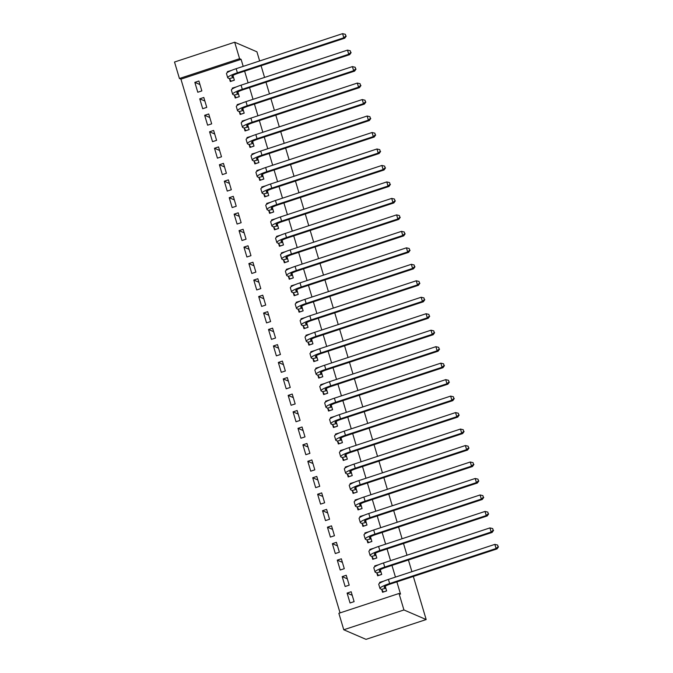 <?xml version="1.0" encoding="UTF-8"?>
<svg xmlns="http://www.w3.org/2000/svg" width="673" height="673" viewBox="0 0 673 673"><rect width="100%" height="100%" fill="white"/><g stroke="black" fill="none" stroke-linecap="round" stroke-linejoin="round"><path stroke-width="1.01" d="M243.197 66.375L241.102 59.342L180.936 79.153L340.058 612.893M180.936 79.153L179.43 78.505L174.517 62.025L234.684 42.222L239.596 58.694L179.43 78.505M396.877 581.876L400.528 594.133L399.022 593.485L338.856 613.288L343.768 629.768L366.011 639.35L426.177 619.547L413.331 576.458M234.684 42.222L256.926 51.804L259.652 60.957M261.074 65.727L264.565 77.429M265.986 82.199L269.478 93.909M270.899 98.679L274.391 110.38M275.812 115.15L279.295 126.852M280.717 131.63L284.208 143.332M285.63 148.102L289.121 159.804M290.543 164.574L294.034 176.284M295.455 181.054L298.947 192.756M300.368 197.526L303.86 209.236M305.281 214.006L308.764 225.707M310.186 230.477L313.677 242.179M315.099 246.957L318.59 258.659M320.012 263.429L323.503 275.131M324.924 279.901L328.416 291.611M329.837 296.381L333.328 308.083M334.75 312.852L338.233 324.563M339.655 329.333L343.146 341.034M344.568 345.804L348.059 357.506M349.48 362.284L352.972 373.986M354.393 378.756L357.885 390.458M359.306 395.228L362.797 406.938M364.219 411.708L367.702 423.41M369.124 428.179L372.615 439.89M374.037 444.66L377.528 456.361M378.949 461.131L382.441 472.841M383.862 477.611L387.354 489.313M388.775 494.083L392.266 505.785M393.688 510.563L397.171 522.265M398.593 527.035L402.084 538.736M403.506 543.506L406.997 555.217M408.418 559.986L411.91 571.688M202.699 108.715L206.762 107.377L203.818 97.492L199.755 98.83L202.699 108.715M234.423 95.33L235.222 98.006L239.285 96.668L237.872 91.923M236.366 86.893L232.269 88.121L232.488 88.836M212.525 141.667L216.588 140.329L213.635 130.444L209.572 131.782L212.525 141.667M244.249 128.282L245.039 130.957L249.111 129.62L247.689 124.875M246.192 119.844L242.095 121.073L242.305 121.788M222.342 174.618L226.406 173.281L223.461 163.396L219.398 164.734L222.342 174.618M254.066 161.234L254.865 163.909L258.928 162.572L257.515 157.827M256.018 152.796L251.921 154.024L252.131 154.74M232.168 207.57L236.231 206.232L233.287 196.339L229.224 197.685L232.168 207.57M263.892 194.186L264.691 196.861L268.754 195.523L267.341 190.77M265.843 185.748L261.738 186.976L261.957 187.691M241.994 240.513L246.057 239.176L243.104 229.291L239.041 230.629L241.994 240.513M273.718 227.138L274.508 229.813L278.58 228.475L277.158 223.722M275.661 218.7L271.564 219.928L271.774 220.643M251.811 273.465L255.875 272.128L252.93 262.243L248.867 263.58L251.811 273.465M283.535 260.089L284.334 262.764L288.397 261.427L286.984 256.674M285.487 251.652L281.39 252.88L281.6 253.595M261.637 306.417L265.7 305.079L262.756 295.195L258.693 296.532L261.637 306.417M293.361 293.041L294.16 295.716L298.223 294.379L296.81 289.626M295.312 284.603L291.207 285.832L291.426 286.547M271.463 339.369L275.526 338.031L272.582 328.146L268.51 329.484L271.463 339.369M303.187 325.993L303.977 328.66L308.049 327.322L306.627 322.577M305.13 317.547L301.033 318.775L301.243 319.49M281.28 372.32L285.344 370.983L282.399 361.098L278.336 362.436L281.28 372.32M313.004 358.936L313.803 361.611L317.866 360.274L316.453 355.529M314.956 350.498L310.859 351.727L311.069 352.442M291.106 405.272L295.169 403.935L292.225 394.05L288.162 395.388L291.106 405.272M322.83 391.888L323.629 394.563L327.692 393.225L326.279 388.481M324.781 383.45L320.676 384.678L320.895 385.393M300.932 438.224L304.995 436.886L302.051 427.002L297.979 428.339L300.932 438.224M332.655 424.84L333.446 427.515L337.518 426.177L336.096 421.424M334.599 416.402L330.502 417.63L330.712 418.345M310.749 471.176L314.813 469.83L311.868 459.945L307.805 461.291L310.749 471.176M342.473 457.791L343.272 460.467L347.335 459.129L345.922 454.376M344.425 449.354L340.328 450.582L340.538 451.297M320.575 504.119L324.638 502.781L321.694 492.897L317.631 494.234L320.575 504.119M352.299 490.743L353.098 493.418L357.161 492.081L355.748 487.328M354.25 482.305L350.145 483.534L350.364 484.249M330.401 537.071L334.464 535.733L331.52 525.849L327.448 527.186L330.401 537.071M362.124 523.695L362.915 526.37L366.987 525.033L365.565 520.279M364.068 515.257L359.971 516.485L360.181 517.201M340.218 570.023L344.282 568.685L341.337 558.8L337.274 560.138L340.218 570.023M371.942 556.647L372.741 559.322L376.804 557.976L375.391 553.231M373.894 548.209L369.797 549.429L370.007 550.144M350.044 602.974L354.107 601.637L351.163 591.752L347.1 593.09L350.044 602.974M381.768 589.59L382.567 592.265L386.63 590.928L385.217 586.183M383.719 581.152L379.614 582.381L379.833 583.096M395.455 577.106L391.964 565.404M390.542 560.634L387.051 548.924M385.629 544.154L382.138 532.452M380.716 527.682L377.233 515.972M375.812 511.202L372.32 499.501M370.899 494.731L367.408 483.029M365.986 478.251L362.495 466.549M361.073 461.779L357.582 450.077M356.16 445.307L352.669 433.597M351.247 428.827L347.764 417.125M346.343 412.356L342.851 400.645M341.43 395.875L337.939 384.174M336.517 379.404L333.026 367.702M331.604 362.924L328.113 351.222M326.691 346.452L323.2 334.75M321.778 329.98L318.295 318.27M316.874 313.5L313.382 301.798M311.961 297.029L308.47 285.318M307.048 280.548L303.557 268.847M302.135 264.077L298.644 252.375M297.222 247.597L293.731 235.895M292.309 231.125L288.826 219.423M287.405 214.653L283.913 202.943M282.492 198.173L279.001 186.471M277.579 181.702L274.088 169.991M272.666 165.222L269.175 153.52M267.753 148.75L264.262 137.048M262.84 132.27L259.357 120.568M257.936 115.798L254.444 104.096M253.023 99.318L249.532 87.616M248.11 82.846L244.619 71.145M376.855 573.118L377.654 575.794L381.717 574.456L380.304 569.703M378.806 564.681L374.71 565.909L374.92 566.624M345.131 586.503L349.194 585.165L346.25 575.272L342.187 576.618L345.131 586.503M367.029 540.167L367.828 542.842L371.891 541.504L370.478 536.751M368.981 531.729L364.884 532.957L365.094 533.672M335.305 553.551L339.377 552.213L336.424 542.329L332.361 543.666L335.305 553.551M357.212 507.215L358.011 509.89L362.074 508.552L360.652 503.808M359.155 498.777L355.058 500.005L355.277 500.72M325.488 520.599L329.551 519.262L326.607 509.377L322.535 510.714L325.488 520.599M347.386 474.263L348.185 476.938L352.248 475.601L350.835 470.856M349.337 465.825L345.241 467.054L345.451 467.769M315.662 487.647L319.725 486.31L316.781 476.425L312.718 477.763L315.662 487.647M337.56 441.32L338.359 443.987L342.422 442.649L341.009 437.904M339.512 432.882L335.415 434.102L335.625 434.817M305.836 454.696L309.908 453.358L306.955 443.473L302.892 444.811L305.836 454.696M327.743 408.368L328.542 411.043L332.605 409.706L331.183 404.953M329.686 399.93L325.589 401.158L325.808 401.874M296.019 421.744L300.082 420.406L297.138 410.522L293.066 411.859L296.019 421.744M317.917 375.416L318.716 378.091L322.779 376.754L321.366 372.001M319.868 366.978L315.772 368.207L315.982 368.922M286.193 388.792L290.256 387.455L287.312 377.57L283.249 378.907L286.193 388.792M308.091 342.464L308.89 345.14L312.953 343.802L311.54 339.049M310.043 334.027L305.946 335.255L306.156 335.97M276.367 355.849L280.439 354.503L277.486 344.618L273.423 345.956L276.367 355.849M298.274 309.513L299.064 312.188L303.136 310.85L301.714 306.097M300.217 301.075L296.12 302.303L296.339 303.018M266.55 322.897L270.613 321.559L267.669 311.675L263.597 313.012L266.55 322.897M288.448 276.561L289.247 279.236L293.31 277.899L291.897 273.154M290.399 268.123L286.303 269.351L286.513 270.066M256.724 289.945L260.788 288.608L257.843 278.723L253.78 280.061L256.724 289.945M278.622 243.609L279.421 246.284L283.484 244.947L282.071 240.202M280.574 235.171L276.477 236.4L276.687 237.115M246.898 256.993L250.97 255.656L248.017 245.771L243.954 247.109L246.898 256.993M268.805 210.666L269.595 213.333L273.667 211.995L272.245 207.25M270.748 202.22L266.651 203.448L266.87 204.163M237.081 224.042L241.144 222.704L238.2 212.819L234.128 214.157L237.081 224.042M258.979 177.714L259.778 180.389L263.841 179.043L262.428 174.299M260.931 169.276L256.834 170.496L257.044 171.22M227.255 191.09L231.319 189.752L228.374 179.868L224.311 181.205L227.255 191.09M249.153 144.762L249.952 147.437L254.015 146.1L252.602 141.347M251.105 136.325L247.008 137.553L247.218 138.268M217.429 158.138L221.501 156.801L218.548 146.916L214.485 148.253L217.429 158.138M239.336 111.811L240.126 114.486L244.198 113.148L242.776 108.395M241.279 103.373L237.182 104.601L237.401 105.316M207.612 125.186L211.675 123.849L208.731 113.964L204.659 115.302L207.612 125.186M229.51 78.859L230.309 81.534L234.372 80.196L232.959 75.443M231.462 70.421L227.365 71.649L227.575 72.364M197.786 92.243L201.85 90.905L198.905 81.012L194.842 82.358L197.786 92.243M241.102 59.342L239.596 58.694M399.022 593.485L403.935 609.957L426.177 619.547M343.768 629.768L403.935 609.957M380.422 582.734L379.614 582.381M352.215 595.294L347.1 593.09M375.517 566.254L374.71 565.909M347.31 578.822L342.187 576.618M370.604 549.782L369.797 549.429M342.397 562.342L337.274 560.138M365.691 533.302L364.884 532.957M337.484 545.87L332.361 543.666M360.778 516.83L359.971 516.485M332.571 529.399L327.448 527.186M355.866 500.359L355.058 500.005M327.658 512.919L322.535 510.714M350.953 483.879L350.145 483.534M322.746 496.447L317.631 494.234M346.048 467.407L345.241 467.054M317.841 479.967L312.718 477.763M341.135 450.927L340.328 450.582M312.928 463.495L307.805 461.291M336.222 434.455L335.415 434.102M308.015 447.015L302.892 444.811M331.309 417.975L330.502 417.63M303.102 430.543L297.979 428.339M326.397 401.503L325.589 401.158M298.189 414.072L293.066 411.859M321.484 385.032L320.676 384.678M293.277 397.592L288.162 395.388M316.579 368.552L315.772 368.207M288.372 381.12L283.249 378.907M311.666 352.08L310.859 351.727M283.459 364.64L278.336 362.436M306.753 335.6L305.946 335.255M278.546 348.168L273.423 345.956M301.841 319.128L301.033 318.775M273.633 331.688L268.51 329.484M296.928 302.648L296.12 302.303M268.72 315.216L263.597 313.012M292.015 286.176L291.207 285.832M263.808 298.745L258.693 296.532M287.11 269.705L286.303 269.351M258.903 282.265L253.78 280.061M282.197 253.225L281.39 252.88M253.99 265.793L248.867 263.58M277.284 236.753L276.477 236.4M249.077 249.313L243.954 247.109M272.372 220.273L271.564 219.928M244.164 232.841L239.041 230.629M267.459 203.801L266.651 203.448M239.251 216.361L234.128 214.157M262.546 187.321L261.738 186.976M234.339 199.889L229.224 197.685M257.641 170.849L256.834 170.496M229.434 183.418L224.311 181.205M252.728 154.369L251.921 154.024M224.521 166.938L219.398 164.734M247.815 137.898L247.008 137.553M219.608 150.466L214.485 148.253M242.903 121.426L242.095 121.073M214.695 133.986L209.572 131.782M237.99 104.946L237.182 104.601M209.783 117.514L204.659 115.302M233.077 88.474L232.269 88.121M204.87 101.034L199.755 98.83M228.172 71.994L227.365 71.649M199.965 84.562L194.842 82.358M383.509 591.954L386.596 590.835M385.654 588L384.35 587.436A8.699 1.338 -16.6 0 1 384.14 587.243A8.699 1.338 -16.6 0 1 390.592 583.945L497.019 548.907L496.077 548.503L389.65 583.541A13.048 2.011 163.4 0 0 379.976 588.488A13.048 2.011 163.4 0 0 380.287 588.774L381.583 589.338L385.831 588.252M383.366 591.895L381.583 589.338M498.104 546.695L497.608 545.046L498.104 546.695L496.077 548.503L494.848 544.381L388.422 579.419A13.048 2.011 163.4 0 0 378.748 584.366L379.976 588.488M494.848 544.381L497.608 545.046M498.483 546.855L497.019 548.907M378.596 575.482L381.692 574.355M380.741 571.52L379.437 570.956A8.699 1.338 -16.6 0 1 379.227 570.771A8.699 1.338 -16.6 0 1 385.679 567.474L492.106 532.436L491.164 532.032L384.737 567.061A13.048 2.011 163.4 0 0 375.063 572.008A13.048 2.011 163.4 0 0 375.374 572.294L376.678 572.858L380.918 571.781M378.453 575.423L376.678 572.858M493.191 530.215L492.703 528.574L493.191 530.215L491.164 532.032L489.936 527.91L383.509 562.948A13.048 2.011 163.4 0 0 373.835 567.894L375.063 572.008M489.936 527.91L492.703 528.574M493.57 530.383L492.106 532.436M373.683 559.011L376.779 557.883M375.828 555.048L374.524 554.485A8.699 1.338 -16.6 0 1 374.323 554.291A8.699 1.338 -16.6 0 1 380.767 550.994L487.193 515.955L486.251 515.552L379.824 550.59A13.048 2.011 163.4 0 0 370.15 555.536A13.048 2.011 163.4 0 0 370.461 555.822L371.765 556.386L376.005 555.309M373.54 558.943L371.765 556.386M488.278 513.743L487.79 512.094L488.278 513.743L486.251 515.552L485.023 511.438L378.605 546.468A13.048 2.011 163.4 0 0 368.922 551.414L370.15 555.536M485.023 511.438L487.79 512.094M488.657 513.903L487.193 515.955M368.77 542.531L371.866 541.403M370.916 538.568L369.612 538.005A8.699 1.338 -16.6 0 1 369.41 537.82A8.699 1.338 -16.6 0 1 375.862 534.522L482.28 499.484L481.338 499.08L374.92 534.11A13.048 2.011 163.4 0 0 365.237 539.056A13.048 2.011 163.4 0 0 365.548 539.351L366.852 539.906L371.101 538.829M368.636 542.472L366.852 539.906M483.365 497.271L482.878 495.622L483.365 497.271L481.338 499.08L480.11 494.958L373.692 529.996A13.048 2.011 163.4 0 0 364.009 534.942L365.237 539.056M480.11 494.958L482.878 495.622M483.744 497.431L482.28 499.484M363.866 526.059L366.953 524.932M366.003 522.097L364.699 521.533A8.699 1.338 -16.6 0 1 364.497 521.339A8.699 1.338 -16.6 0 1 370.949 518.042L477.367 483.012L476.425 482.6L370.007 517.638A13.048 2.011 163.4 0 0 360.324 522.585A13.048 2.011 163.4 0 0 360.635 522.871L361.939 523.434L366.188 522.357M363.723 525.992L361.939 523.434M478.461 480.791L477.965 479.142L478.461 480.791L476.425 482.6L475.197 478.486L368.779 513.516A13.048 2.011 163.4 0 0 359.096 518.462L360.324 522.585M475.197 478.486L477.965 479.142M478.831 480.951L477.367 483.012M358.953 509.579L362.04 508.452M361.09 505.616L359.794 505.061A8.699 1.338 -16.6 0 1 359.584 504.868A8.699 1.338 -16.6 0 1 366.036 501.57L472.463 466.532L471.521 466.128L365.094 501.166A13.048 2.011 163.4 0 0 355.42 506.113A13.048 2.011 163.4 0 0 355.723 506.399L357.026 506.954L361.275 505.877M358.81 509.52L357.026 506.954M473.548 464.32L473.052 462.671L473.548 464.32L471.521 466.128L470.292 462.006L363.866 497.044A13.048 2.011 163.4 0 0 354.191 501.991L355.42 506.113M470.292 462.006L473.052 462.671M473.927 464.479L472.463 466.532M354.04 493.107L357.127 491.98M356.185 489.145L354.881 488.581A8.699 1.338 -16.6 0 1 354.671 488.388A8.699 1.338 -16.6 0 1 361.123 485.09L467.55 450.06L466.608 449.648L360.181 484.686A13.048 2.011 163.4 0 0 350.507 489.633A13.048 2.011 163.4 0 0 350.818 489.919L352.114 490.482L356.362 489.406M353.897 493.048L352.114 490.482M468.635 447.839L468.139 446.191L468.635 447.839L466.608 449.648L465.38 445.534L358.953 480.572A13.048 2.011 163.4 0 0 349.279 485.519L350.507 489.633M465.38 445.534L468.139 446.191M469.014 448.008L467.55 450.06M349.127 476.627L352.223 475.508M351.272 472.665L349.968 472.11A8.699 1.338 -16.6 0 1 349.758 471.916A8.699 1.338 -16.6 0 1 356.21 468.618L462.637 433.58L461.695 433.176L355.268 468.215A13.048 2.011 163.4 0 0 345.594 473.161A13.048 2.011 163.4 0 0 345.905 473.447L347.209 474.011L351.449 472.926M348.984 476.568L347.209 474.011M463.722 431.368L463.234 429.719L463.722 431.368L461.695 433.176L460.467 429.054L354.04 464.092A13.048 2.011 163.4 0 0 344.366 469.039L345.594 473.161M460.467 429.054L463.234 429.719M464.101 431.528L462.637 433.58M344.214 460.155L347.31 459.028M346.359 456.193L345.056 455.629A8.699 1.338 -16.6 0 1 344.854 455.444A8.699 1.338 -16.6 0 1 351.298 452.147L457.724 417.109L456.782 416.705L350.355 451.734A13.048 2.011 163.4 0 0 340.681 456.681A13.048 2.011 163.4 0 0 340.992 456.967L342.296 457.531L346.536 456.454M344.071 460.096L342.296 457.531M458.809 414.888L458.321 413.247L458.809 414.888L456.782 416.705L455.554 412.583L349.136 447.621A13.048 2.011 163.4 0 0 339.453 452.567L340.681 456.681M455.554 412.583L458.321 413.247M459.188 415.056L457.724 417.109M339.301 443.684L342.397 442.556M341.447 439.721L340.143 439.158A8.699 1.338 -16.6 0 1 339.941 438.964A8.699 1.338 -16.6 0 1 346.393 435.667L452.811 400.628L451.869 400.225L345.451 435.263A13.048 2.011 163.4 0 0 335.768 440.209A13.048 2.011 163.4 0 0 336.079 440.495L337.383 441.059L341.632 439.982M339.167 443.616L337.383 441.059M453.896 398.416L453.409 396.767L453.896 398.416L451.869 400.225L450.641 396.111L344.223 431.141A13.048 2.011 163.4 0 0 334.54 436.087L335.768 440.209M450.641 396.111L453.409 396.767M454.275 398.576L452.811 400.628M334.397 427.204L337.484 426.076M336.534 423.241L335.23 422.678A8.699 1.338 -16.6 0 1 335.028 422.493A8.699 1.338 -16.6 0 1 341.48 419.195L447.898 384.157L446.956 383.753L340.538 418.783A13.048 2.011 163.4 0 0 330.855 423.729A13.048 2.011 163.4 0 0 331.166 424.024L332.47 424.579L336.719 423.502M334.254 427.145L332.47 424.579M448.992 381.944L448.496 380.295L448.992 381.944L446.956 383.753L445.728 379.631L339.31 414.669A13.048 2.011 163.4 0 0 329.627 419.616L330.855 423.729M445.728 379.631L448.496 380.295M449.362 382.104L447.898 384.157M329.484 410.732L332.571 409.605M331.621 406.77L330.325 406.206A8.699 1.338 -16.6 0 1 330.115 406.012A8.699 1.338 -16.6 0 1 336.567 402.715L442.994 367.685L442.052 367.273L335.625 402.311A13.048 2.011 163.4 0 0 325.951 407.258A13.048 2.011 163.4 0 0 326.254 407.544L327.558 408.107L331.806 407.03M329.341 410.665L327.558 408.107M444.079 365.464L443.583 363.815L444.079 365.464L442.052 367.273L440.823 363.159L334.397 398.189A13.048 2.011 163.4 0 0 324.723 403.135L325.951 407.258M440.823 363.159L443.583 363.815M444.458 365.624L442.994 367.685M324.571 394.252L327.658 393.125M326.716 390.29L325.412 389.734A8.699 1.338 -16.6 0 1 325.202 389.541A8.699 1.338 -16.6 0 1 331.654 386.243L438.081 351.205L437.139 350.801L330.712 385.839A13.048 2.011 163.4 0 0 321.038 390.786A13.048 2.011 163.4 0 0 321.349 391.072L322.645 391.627L326.893 390.55M324.428 394.193L322.645 391.627M439.166 348.993L438.67 347.344L439.166 348.993L437.139 350.801L435.911 346.679L329.484 381.717A13.048 2.011 163.4 0 0 319.81 386.664L321.038 390.786M435.911 346.679L438.67 347.344M439.545 349.152L438.081 351.205M319.658 377.78L322.754 376.653M321.803 373.818L320.499 373.254A8.699 1.338 -16.6 0 1 320.289 373.061A8.699 1.338 -16.6 0 1 326.741 369.763L433.168 334.733L432.226 334.321L325.799 369.359A13.048 2.011 163.4 0 0 316.125 374.306A13.048 2.011 163.4 0 0 316.436 374.592L317.74 375.155L321.98 374.079M319.515 377.721L317.74 375.155M434.253 332.512L433.765 330.864L434.253 332.512L432.226 334.321L430.998 330.207L324.571 365.246A13.048 2.011 163.4 0 0 314.897 370.192L316.125 374.306M430.998 330.207L433.765 330.864M434.632 332.681L433.168 334.733M314.745 361.3L317.841 360.181M316.89 357.338L315.587 356.783A8.699 1.338 -16.6 0 1 315.385 356.589A8.699 1.338 -16.6 0 1 321.829 353.291L428.255 318.253L427.313 317.849L320.886 352.888A13.048 2.011 163.4 0 0 311.212 357.834A13.048 2.011 163.4 0 0 311.523 358.12L312.827 358.684L317.067 357.599M314.602 361.241L312.827 358.684M429.34 316.041L428.852 314.392L429.34 316.041L427.313 317.849L426.085 313.727L319.667 348.765A13.048 2.011 163.4 0 0 309.984 353.712L311.212 357.834M426.085 313.727L428.852 314.392M429.719 316.201L428.255 318.253M309.832 344.828L312.928 343.701M311.978 340.866L310.674 340.302A8.699 1.338 -16.6 0 1 310.472 340.117A8.699 1.338 -16.6 0 1 316.924 336.82L423.342 301.782L422.4 301.378L315.982 336.407A13.048 2.011 163.4 0 0 306.299 341.354A13.048 2.011 163.4 0 0 306.61 341.64L307.914 342.204L312.163 341.127M309.698 344.769L307.914 342.204M424.427 299.561L423.94 297.92L424.427 299.561L422.4 301.378L421.172 297.256L314.754 332.294A13.048 2.011 163.4 0 0 305.071 337.24L306.299 341.354M421.172 297.256L423.94 297.92M424.806 299.729L423.342 301.782M304.928 328.348L308.015 327.229M307.065 324.394L305.761 323.831A8.699 1.338 -16.6 0 1 305.559 323.637A8.699 1.338 -16.6 0 1 312.011 320.34L418.429 285.302L417.487 284.898L311.069 319.936A13.048 2.011 163.4 0 0 301.386 324.882A13.048 2.011 163.4 0 0 301.697 325.168L303.001 325.732L307.25 324.647M304.785 328.289L303.001 325.732M419.523 283.089L419.027 281.44L419.523 283.089L417.487 284.898L416.259 280.784L309.841 315.814A13.048 2.011 163.4 0 0 300.158 320.76L301.386 324.882M416.259 280.784L419.027 281.44M419.893 283.249L418.429 285.302M300.015 311.877L303.102 310.749M302.152 307.914L300.856 307.351A8.699 1.338 -16.6 0 1 300.646 307.166A8.699 1.338 -16.6 0 1 307.098 303.868L413.525 268.83L412.583 268.426L306.156 303.456A13.048 2.011 163.4 0 0 296.482 308.402A13.048 2.011 163.4 0 0 296.785 308.688L298.089 309.252L302.337 308.175M299.872 311.818L298.089 309.252M414.61 266.617L414.114 264.969L414.61 266.617L412.583 268.426L411.354 264.304L304.928 299.342A13.048 2.011 163.4 0 0 295.254 304.289L296.482 308.402M411.354 264.304L414.114 264.969M414.989 266.777L413.525 268.83M295.102 295.405L298.189 294.278M297.247 291.443L295.943 290.879A8.699 1.338 -16.6 0 1 295.733 290.686A8.699 1.338 -16.6 0 1 302.185 287.388L408.612 252.358L407.67 251.946L301.243 286.984A13.048 2.011 163.4 0 0 291.569 291.931A13.048 2.011 163.4 0 0 291.88 292.217L293.176 292.78L297.424 291.703M294.959 295.338L293.176 292.78M409.697 250.137L409.201 248.488L409.697 250.137L407.67 251.946L406.442 247.832L300.015 282.862A13.048 2.011 163.4 0 0 290.341 287.808L291.569 291.931M406.442 247.832L409.201 248.488M410.076 250.297L408.612 252.358M290.189 278.925L293.285 277.798M292.334 274.963L291.03 274.407A8.699 1.338 -16.6 0 1 290.82 274.214A8.699 1.338 -16.6 0 1 297.273 270.916L403.699 235.878L402.757 235.474L296.33 270.512A13.048 2.011 163.4 0 0 286.656 275.459A13.048 2.011 163.4 0 0 286.967 275.745L288.271 276.3L292.511 275.223M290.046 278.866L288.271 276.3M404.784 233.666L404.296 232.017L404.784 233.666L402.757 235.474L401.529 231.352L295.102 266.39A13.048 2.011 163.4 0 0 285.428 271.337L286.656 275.459M401.529 231.352L404.296 232.017M405.163 233.825L403.699 235.878M285.276 262.453L288.372 261.326M287.421 258.491L286.118 257.927A8.699 1.338 -16.6 0 1 285.916 257.734A8.699 1.338 -16.6 0 1 292.36 254.436L398.786 219.406L397.844 218.994L291.417 254.032A13.048 2.011 163.4 0 0 281.743 258.979A13.048 2.011 163.4 0 0 282.054 259.265L283.358 259.828L287.598 258.752M285.133 262.386L283.358 259.828M399.871 217.186L399.383 215.537L399.871 217.186L397.844 218.994L396.616 214.88L290.189 249.919A13.048 2.011 163.4 0 0 280.515 254.857L281.743 258.979M396.616 214.88L399.383 215.537M400.25 217.354L398.786 219.406M280.363 245.973L283.459 244.854M282.509 242.011L281.205 241.456A8.699 1.338 -16.6 0 1 281.003 241.262A8.699 1.338 -16.6 0 1 287.455 237.964L393.873 202.926L392.931 202.523L286.513 237.561A13.048 2.011 163.4 0 0 276.83 242.507A13.048 2.011 163.4 0 0 277.141 242.793L278.445 243.348L282.694 242.272M280.229 245.914L278.445 243.348M394.958 200.714L394.471 199.065L394.958 200.714L392.931 202.523L391.703 198.4L285.285 233.438A13.048 2.011 163.4 0 0 275.602 238.385L276.83 242.507M391.703 198.4L394.471 199.065M395.337 200.874L393.873 202.926M275.459 229.501L278.546 228.374M277.596 225.539L276.292 224.975A8.699 1.338 -16.6 0 1 276.09 224.79A8.699 1.338 -16.6 0 1 282.542 221.493L388.96 186.455L388.018 186.051L281.6 221.081A13.048 2.011 163.4 0 0 271.917 226.027A13.048 2.011 163.4 0 0 272.229 226.313L273.532 226.877L277.781 225.8M275.316 229.443L273.532 226.877M390.054 184.234L389.558 182.593L390.054 184.234L388.018 186.051L386.79 181.929L280.372 216.967A13.048 2.011 163.4 0 0 270.689 221.913L271.917 226.027M386.79 181.929L389.558 182.593M390.424 184.402L388.96 186.455M270.546 213.021L273.633 211.902M272.683 209.067L271.387 208.504A8.699 1.338 -16.6 0 1 271.177 208.31A8.699 1.338 -16.6 0 1 277.629 205.013L384.056 169.975L383.114 169.571L276.687 204.609A13.048 2.011 163.4 0 0 267.004 209.555A13.048 2.011 163.4 0 0 267.316 209.841L268.62 210.405L272.868 209.32M270.403 212.962L268.62 210.405M385.141 167.762L384.645 166.113L385.141 167.762L383.114 169.571L381.885 165.449L275.459 200.487A13.048 2.011 163.4 0 0 265.785 205.433L267.004 209.555M381.885 165.449L384.645 166.113M385.52 167.922L384.056 169.975M265.633 196.55L268.72 195.422M267.778 192.587L266.474 192.024A8.699 1.338 -16.6 0 1 266.264 191.839A8.699 1.338 -16.6 0 1 272.716 188.541L379.143 153.503L378.201 153.099L271.774 188.129A13.048 2.011 163.4 0 0 262.1 193.075A13.048 2.011 163.4 0 0 262.411 193.361L263.707 193.925L267.955 192.848M265.49 196.491L263.707 193.925M380.228 151.29L379.732 149.642L380.228 151.29L378.201 153.099L376.973 148.977L270.546 184.015A13.048 2.011 163.4 0 0 260.872 188.962L262.1 193.075M376.973 148.977L379.732 149.642M380.607 151.45L379.143 153.503M260.72 180.078L263.816 178.951M262.865 176.116L261.561 175.552A8.699 1.338 -16.6 0 1 261.351 175.359A8.699 1.338 -16.6 0 1 267.804 172.061L374.23 137.023L373.288 136.619L266.861 171.657A13.048 2.011 163.4 0 0 257.187 176.604A13.048 2.011 163.4 0 0 257.498 176.89L258.802 177.453L263.042 176.376M260.577 180.011L258.802 177.453M375.315 134.81L374.827 133.161L375.315 134.81L373.288 136.619L372.06 132.505L265.633 167.535A13.048 2.011 163.4 0 0 255.959 172.481L257.187 176.604M372.06 132.505L374.827 133.161M375.694 134.97L374.23 137.023M255.807 163.598L258.903 162.471M257.952 159.636L256.649 159.08A8.699 1.338 -16.6 0 1 256.447 158.887A8.699 1.338 -16.6 0 1 262.891 155.589L369.317 120.551L368.375 120.147L261.948 155.185A13.048 2.011 163.4 0 0 252.274 160.132A13.048 2.011 163.4 0 0 252.585 160.418L253.889 160.973L258.129 159.896M255.664 163.539L253.889 160.973M370.402 118.339L369.914 116.69L370.402 118.339L368.375 120.147L367.147 116.025L260.72 151.063A13.048 2.011 163.4 0 0 251.046 156.01L252.274 160.132M367.147 116.025L369.914 116.69M370.781 118.498L369.317 120.551M250.894 147.126L253.99 145.999M253.04 143.164L251.736 142.6A8.699 1.338 -16.6 0 1 251.534 142.407A8.699 1.338 -16.6 0 1 257.986 139.109L364.404 104.079L363.462 103.667L257.044 138.705A13.048 2.011 163.4 0 0 247.361 143.652A13.048 2.011 163.4 0 0 247.672 143.938L248.976 144.502L253.225 143.425M250.76 147.059L248.976 144.502M365.489 101.859L365.002 100.21L365.489 101.859L363.462 103.667L362.234 99.554L255.816 134.583A13.048 2.011 163.4 0 0 246.133 139.53L247.361 143.652M362.234 99.554L365.002 100.21M365.868 102.027L364.404 104.079M245.99 130.646L249.077 129.519M248.127 126.684L246.823 126.129A8.699 1.338 -16.6 0 1 246.621 125.935A8.699 1.338 -16.6 0 1 253.073 122.637L359.491 87.599L358.549 87.196L252.131 122.234A13.048 2.011 163.4 0 0 242.448 127.18A13.048 2.011 163.4 0 0 242.76 127.466L244.063 128.021L248.312 126.945M245.847 130.587L244.063 128.021M360.585 85.387L360.089 83.738L360.585 85.387L358.549 87.196L357.321 83.073L250.903 118.112A13.048 2.011 163.4 0 0 241.22 123.058L242.448 127.18M357.321 83.073L360.089 83.738M360.955 85.547L359.491 87.599M241.077 114.174L244.164 113.047M243.214 110.212L241.918 109.649A8.699 1.338 -16.6 0 1 241.708 109.455A8.699 1.338 -16.6 0 1 248.16 106.157L354.587 71.128L353.645 70.715L247.218 105.754A13.048 2.011 163.4 0 0 237.535 110.7A13.048 2.011 163.4 0 0 237.847 110.986L239.151 111.55L243.399 110.473M240.934 114.116L239.151 111.55M355.672 68.907L355.176 67.266L355.672 68.907L353.645 70.715L352.416 66.602L245.99 101.64A13.048 2.011 163.4 0 0 236.316 106.586L237.535 110.7M352.416 66.602L355.176 67.266M356.042 69.075L354.587 71.128M236.164 97.694L239.251 96.576M238.309 93.74L237.005 93.177A8.699 1.338 -16.6 0 1 236.795 92.983A8.699 1.338 -16.6 0 1 243.247 89.686L349.674 54.648L348.732 54.244L242.305 89.282A13.048 2.011 163.4 0 0 232.631 94.228A13.048 2.011 163.4 0 0 232.942 94.514L234.238 95.078L238.486 93.993M236.021 97.635L234.238 95.078M350.759 52.435L350.263 50.786L350.759 52.435L348.732 54.244L347.504 50.122L241.077 85.16A13.048 2.011 163.4 0 0 231.403 90.106L232.631 94.228M347.504 50.122L350.263 50.786M351.138 52.595L349.674 54.648M231.251 81.223L234.347 80.095M233.396 77.26L232.092 76.697A8.699 1.338 -16.6 0 1 231.882 76.512A8.699 1.338 -16.6 0 1 238.335 73.214L344.761 38.176L343.819 37.772L237.392 72.802A13.048 2.011 163.4 0 0 227.718 77.748A13.048 2.011 163.4 0 0 228.029 78.034L229.333 78.598L233.573 77.521M231.108 81.164L229.333 78.598M345.846 35.955L345.358 34.315L345.846 35.955L343.819 37.772L342.591 33.65L236.164 68.688A13.048 2.011 163.4 0 0 226.49 73.635L227.718 77.748M342.591 33.65L345.358 34.315M346.225 36.123L344.761 38.176M384.35 587.436L384.207 586.974M389.65 583.541L388.422 579.419M379.437 570.956L379.294 570.494M384.737 567.061L383.509 562.948M374.524 554.485L374.39 554.022M379.824 550.59L378.605 546.468M369.612 538.005L369.477 537.542M374.92 534.11L373.692 529.996M364.699 521.533L364.564 521.07M370.007 517.638L368.779 513.516M359.794 505.061L359.651 504.59M365.094 501.166L363.866 497.044M354.881 488.581L354.738 488.118M360.181 484.686L358.953 480.572M349.968 472.11L349.825 471.647M355.268 468.215L354.04 464.092M345.056 455.629L344.921 455.167M350.355 451.734L349.136 447.621M340.143 439.158L340.008 438.695M345.451 435.263L344.223 431.141M335.23 422.678L335.095 422.215M340.538 418.783L339.31 414.669M330.325 406.206L330.182 405.743M335.625 402.311L334.397 398.189M325.412 389.734L325.269 389.263M330.712 385.839L329.484 381.717M320.499 373.254L320.356 372.792M325.799 369.359L324.571 365.246M315.587 356.783L315.452 356.32M320.886 352.888L319.667 348.765M310.674 340.302L310.539 339.84M315.982 336.407L314.754 332.294M305.761 323.831L305.626 323.368M311.069 319.936L309.841 315.814M300.856 307.351L300.713 306.888M306.156 303.456L304.928 299.342M295.943 290.879L295.8 290.416M301.243 286.984L300.015 282.862M291.03 274.407L290.887 273.936M296.33 270.512L295.102 266.39M286.118 257.927L285.983 257.465M291.417 254.032L290.189 249.919M281.205 241.456L281.07 240.984M286.513 237.561L285.285 233.438M276.292 224.975L276.157 224.513M281.6 221.081L280.372 216.967M271.387 208.504L271.244 208.041M276.687 204.609L275.459 200.487M266.474 192.024L266.331 191.561M271.774 188.129L270.546 184.015M261.561 175.552L261.418 175.089M266.861 171.657L265.633 167.535M256.649 159.08L256.514 158.609M261.948 155.185L260.72 151.063M251.736 142.6L251.601 142.138M257.044 138.705L255.816 134.583M246.823 126.129L246.688 125.658M252.131 122.234L250.903 118.112M241.918 109.649L241.775 109.186M247.218 105.754L245.99 101.64M237.005 93.177L236.862 92.714M242.305 89.282L241.077 85.16M232.092 76.697L231.949 76.234M237.392 72.802L236.164 68.688"/></g></svg>
